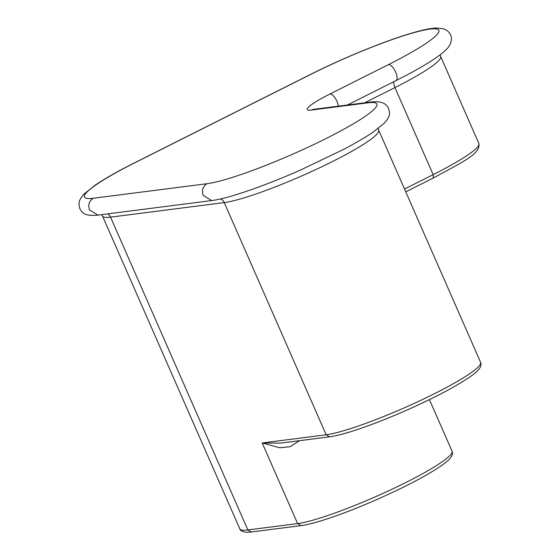 <?xml version="1.0" encoding="UTF-8"?>
<svg xmlns="http://www.w3.org/2000/svg" width="560" height="560" viewBox="0 0 560 560"><rect width="100%" height="100%" fill="white"/><g stroke="black" fill="none" stroke-linecap="round" stroke-linejoin="round"><path stroke-width="0.84" d="M299.579 440.671L290.038 446.726L279.706 447.755L262.213 442.967L280.378 443.128M368.046 102.809L370.461 102.067L313.614 109.34L311.199 110.082A44.366 5.488 156.3 0 1 330.036 93.968L388.591 64.547A97.601 12.075 -23.7 0 0 430.024 29.099A97.601 12.075 -23.7 0 0 310.422 74.55L134.757 162.806A97.601 12.075 -23.7 0 0 93.324 198.254L207.018 183.708A97.601 12.075 -23.7 0 0 326.62 138.257A97.601 12.075 -23.7 0 0 368.046 102.809L311.199 110.082M338.499 106.155L337.127 101.577C334.768 96.705 332.402 94.171 330.036 93.968M347.382 105.021L396.109 80.542C412.762 72.17 425.936 64.673 435.631 58.065C445.354 51.212 448.378 47.852 450.086 44.415C452.55 39.046 451.619 34.468 447.286 30.688L443.933 28.896L436.709 28C430.675 28.28 422.548 29.925 412.328 32.949C385.553 40.642 343.077 57.988 309.981 74.683L134.309 162.939C117.684 171.304 104.517 178.787 94.829 185.388L84.035 194.068C80.626 197.953 78.967 201.061 79.058 203.392C78.995 207.298 80.094 210.217 82.369 212.135C84.406 214.893 89.614 215.887 97.986 215.117L89.544 209.993C87.829 204.876 89.089 200.963 93.324 198.254M97.986 215.117L211.687 200.571L203.238 195.447C201.523 190.33 202.783 186.417 207.018 183.708M309.981 74.683L310.422 74.55M134.309 162.939L134.757 162.806M395.668 80.675C397.614 79.919 397.621 77.084 395.682 72.156C393.323 67.291 390.957 64.75 388.591 64.547M300.986 525.637C306.418 524.923 313.719 523.124 322.889 520.254C338.443 515.354 356.055 508.606 375.739 500.031C403.704 487.683 425.201 476.497 440.237 466.48C453.376 457.646 453.005 453.817 452.046 451.15A88.725 10.976 -23.7 0 1 391.174 489.622A88.725 10.976 -23.7 0 1 297.605 523.586L300.986 525.63L251.244 532L247.863 529.949L110.551 217.147A88.725 10.976 156.3 0 1 102.508 216.041L239.813 528.843A88.725 10.976 -23.7 0 0 247.863 529.949L297.605 523.586L262.213 442.967L326.172 434.784L224.252 202.601L110.551 217.147A7.098 6.496 -97.3 0 0 107.695 213.871M404.53 189.035L433.167 174.643A88.725 10.976 -23.7 0 0 478.877 143.528L440.657 56.462A88.725 10.976 156.3 0 1 394.947 87.577L364.609 102.816M478.877 143.528C480.809 153.951 461.944 162.295 433.335 178.003L433.167 174.643L394.947 87.577A7.098 2.73 63.3 0 1 393.981 81.606M280.364 443.128L329.546 436.835L326.172 434.784A88.725 10.976 -23.7 0 0 419.734 400.82A88.725 10.976 -23.7 0 0 480.606 362.348L378.686 130.165A88.725 10.976 156.3 0 1 317.814 168.637A88.725 10.976 156.3 0 1 224.252 202.601A7.098 6.496 -97.3 0 0 220.584 198.926M313.614 109.34L313.082 109.431M370.461 102.067C383.726 100.506 386.75 104.951 388.577 108.549C390.362 114.506 389.62 116.956 384.433 123.102L372.288 132.706C364.665 137.795 354.928 143.451 343.063 149.674L300.16 170.205C264.033 186.102 228.585 198.485 211.687 200.571M452.046 451.15L429.422 399.616M251.244 532C242.613 533.169 239.932 530.159 239.813 528.843M433.335 178.003L405.762 191.849M329.546 436.835C334.985 436.121 342.286 434.329 351.456 431.459C367.003 426.552 384.622 419.804 404.306 411.229C432.271 398.881 453.768 387.695 468.797 377.678C481.943 368.844 481.572 365.015 480.606 362.348M101.633 214.648L102.508 216.041M440.657 56.462L440.216 54.761M378.686 130.165L378.245 128.471"/></g></svg>
